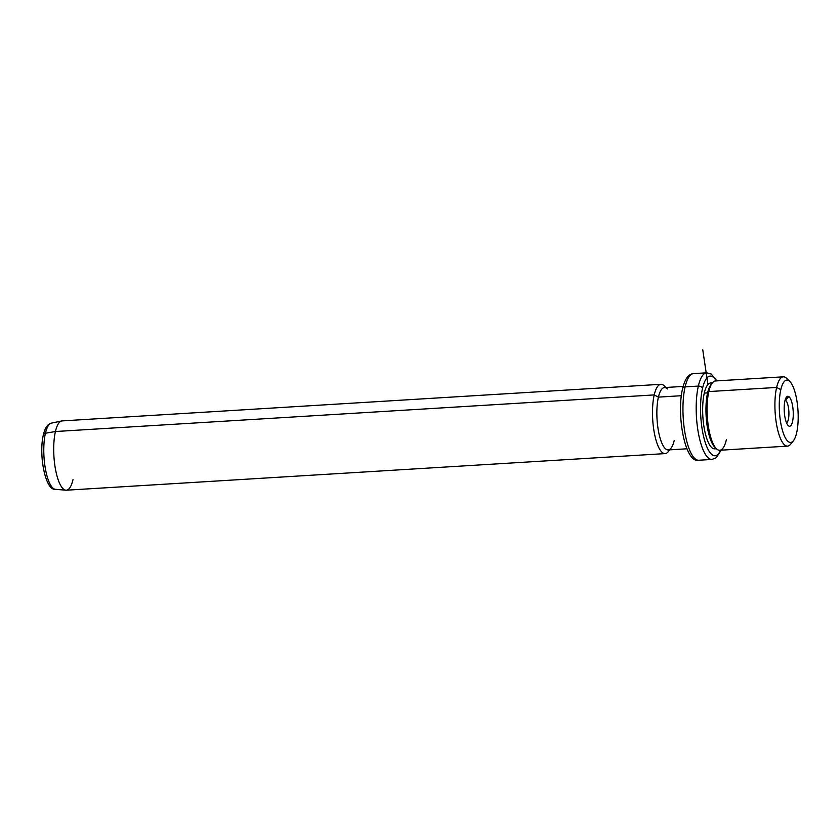 <?xml version="1.0" encoding="UTF-8"?>
<svg xmlns="http://www.w3.org/2000/svg" width="840" height="840" viewBox="0 0 840 840"><rect width="100%" height="100%" fill="white"/><g stroke="black" fill="none" stroke-linecap="round" stroke-linejoin="round"><path stroke-width="1.26" d="M785.463 400.176A11.54 3.433 -93.5 0 1 788.875 411.768A11.54 3.433 -93.5 0 1 786.545 422.867A11.54 3.433 86.5 0 0 788.875 411.768A11.54 3.433 86.5 0 0 785.463 400.176A11.54 3.433 86.5 0 0 785.148 400.019A11.54 3.433 -93.5 0 1 785.463 400.176L788.781 396.575A15.005 4.463 86.5 0 0 784.182 408.356A15.005 4.463 86.5 0 0 788.676 425.964A15.005 4.463 86.5 0 0 793.275 414.183A15.005 4.463 86.5 0 0 788.781 396.575L785.463 400.176M793.433 440.727L790.639 444.203A34.713 10.322 -93.5 0 1 777.756 430.164A34.713 10.322 -93.5 0 1 776.633 387.44L780.822 389.634A31.248 9.293 -93.5 0 1 793.926 388.794A31.248 9.293 -93.5 0 1 796.635 432.894A31.248 9.293 -93.5 0 1 783.521 433.734A31.248 9.293 -93.5 0 1 780.822 389.634L776.633 387.44A34.713 10.322 -93.5 0 1 786.618 378.346L789.81 381.455A31.248 9.293 86.5 0 0 780.822 389.634A31.248 9.293 86.5 0 0 781.83 428.085A31.248 9.293 86.5 0 0 793.433 440.727A31.248 9.293 86.5 0 0 796.635 432.894A31.248 9.293 86.5 0 0 789.81 381.455M787.542 446.124L719.723 450.261A34.713 10.322 -93.5 0 1 708.897 429.471A34.713 10.322 -93.5 0 1 708.813 391.577L776.633 387.44L708.813 391.577A34.713 10.322 -93.5 0 1 715.481 380.961L783.3 376.824A34.713 10.322 86.5 0 0 776.633 387.44A34.713 10.322 86.5 0 0 776.716 425.324A34.713 10.322 86.5 0 0 787.542 446.124A34.713 10.322 86.5 0 0 792.005 442.008M788.235 380.352A34.713 10.322 86.5 0 0 783.3 376.824M711.69 383.859A32.98 9.807 86.5 0 0 707.595 392.879A32.98 9.807 86.5 0 0 707.07 425.208A32.98 9.807 86.5 0 0 715.596 447.856A32.98 9.807 -93.5 0 1 714.808 447.185A32.98 9.807 -93.5 0 1 707.595 392.879L708.813 391.577L707.595 392.879A32.98 9.807 -93.5 0 1 710.986 384.626L712.383 382.882A34.713 10.322 86.5 0 0 708.813 391.577A34.713 10.322 86.5 0 0 716.404 448.739A34.713 10.322 86.5 0 0 726.39 439.645M714.808 447.185L716.404 448.739L714.651 448.833A32.98 9.807 -93.5 0 1 704.372 429.082A32.98 9.807 -93.5 0 1 704.288 393.089L707.595 392.879L704.288 393.089A32.98 9.807 -93.5 0 1 710.63 382.998L712.373 382.893M720.605 450.209A39.921 11.876 -93.5 0 1 704.687 440.654A39.921 11.876 -93.5 0 1 702.534 388.28A39.921 11.876 -93.5 0 1 716.373 380.909A39.921 11.876 86.5 0 0 702.534 388.28A39.921 11.876 86.5 0 0 704.687 440.654A39.921 11.876 86.5 0 0 720.605 450.209M712.078 383.26A32.98 9.807 86.5 0 0 704.288 393.089A32.98 9.807 86.5 0 0 704.802 431.245A32.98 9.807 86.5 0 0 716.058 448.403M716.909 380.877L711.186 374.01L706.682 372.813L693.452 373.622A43.397 12.905 86.5 0 0 685.115 386.883A43.397 12.905 -93.5 0 1 693.452 373.622C688.548 373.937 684.925 378.893 682.605 388.51A3.476 2.341 13 0 1 685.115 386.883L698.345 386.075L685.115 386.883A3.476 2.341 -167 0 0 682.605 388.51C676.221 414.697 685.062 463.596 698.744 460.247A43.397 12.905 -93.5 0 1 685.209 434.249A43.397 12.905 -93.5 0 1 685.115 386.883A43.397 12.905 86.5 0 0 685.209 434.249A43.397 12.905 86.5 0 0 698.744 460.247L711.974 459.438A43.397 12.905 -93.5 0 1 698.45 433.44A43.397 12.905 -93.5 0 1 698.345 386.075A3.476 2.341 13 0 1 702.534 388.28A3.476 2.341 -167 0 0 698.345 386.075A43.397 12.905 -93.5 0 1 706.682 372.813A43.397 12.905 86.5 0 0 698.345 386.075A43.397 12.905 86.5 0 0 698.45 433.44A43.397 12.905 86.5 0 0 711.974 459.438L716.3 457.695L721.15 450.177M682.605 388.51A3.476 2.341 -167 0 0 682.678 389.487M686.952 448.791L668.231 449.935A31.248 9.293 -93.5 0 1 658.486 431.225A31.248 9.293 -93.5 0 1 658.413 397.12L681.345 395.714L658.413 397.12A31.248 9.293 -93.5 0 1 664.419 387.566L683.13 386.421M667.401 388.941A31.248 9.293 86.5 0 0 658.413 397.12L654.224 394.916A34.713 10.322 -93.5 0 1 664.209 385.833L665.9 387.471M669.711 449.841L668.241 451.679A34.713 10.322 -93.5 0 1 655.347 437.64A34.713 10.322 -93.5 0 1 654.224 394.916L658.413 397.12A31.248 9.293 86.5 0 0 659.421 435.572A31.248 9.293 86.5 0 0 671.024 448.203A31.248 9.293 86.5 0 0 674.236 440.381M665.133 453.6L66.339 490.203A34.713 10.322 -93.5 0 1 55.514 469.413A34.713 10.322 -93.5 0 1 55.43 431.519L654.224 394.916L55.43 431.519A34.713 10.322 -93.5 0 1 62.108 420.903L660.901 384.3A34.713 10.322 86.5 0 0 654.224 394.916A34.713 10.322 86.5 0 0 654.308 432.81A34.713 10.322 86.5 0 0 665.133 453.6A34.713 10.322 86.5 0 0 669.417 449.862M665.595 387.492A34.713 10.322 86.5 0 0 660.901 384.3M43.386 434.784C38.472 454.713 45.423 490.991 55.43 489.31L65.888 490.203A34.713 10.322 86.5 0 1 55.388 468.709A34.713 10.322 86.5 0 1 55.43 431.519A34.713 10.322 86.5 0 1 61.656 420.966L51.387 423.129C47.628 424.074 44.961 427.959 43.386 434.784A3.476 2.341 13 0 1 45.434 433.219A33.18 9.87 86.5 0 0 45.392 468.762A33.18 9.87 86.5 0 0 55.43 489.31A33.18 9.87 -93.5 0 1 45.392 468.762A33.18 9.87 -93.5 0 1 45.434 433.219A33.18 9.87 -93.5 0 1 51.387 423.129A33.18 9.87 86.5 0 0 45.434 433.219L55.43 431.519L45.434 433.219A3.476 2.341 -167 0 0 43.386 434.784A3.476 2.341 -167 0 0 43.46 435.771M65.888 490.203A34.713 10.322 86.5 0 0 73.007 479.588M788.676 425.964A15.005 4.463 -93.5 0 1 788.214 425.586A15.005 4.463 -93.5 0 1 784.276 411.537A15.005 4.463 -93.5 0 1 786.471 397.12A15.005 4.463 -93.5 0 1 788.781 396.575A15.005 4.463 -93.5 0 1 793.275 414.183A15.005 4.463 -93.5 0 1 788.676 425.964L787.763 425.082L788.676 425.964M707.942 384.51L702.755 349.797"/></g></svg>
